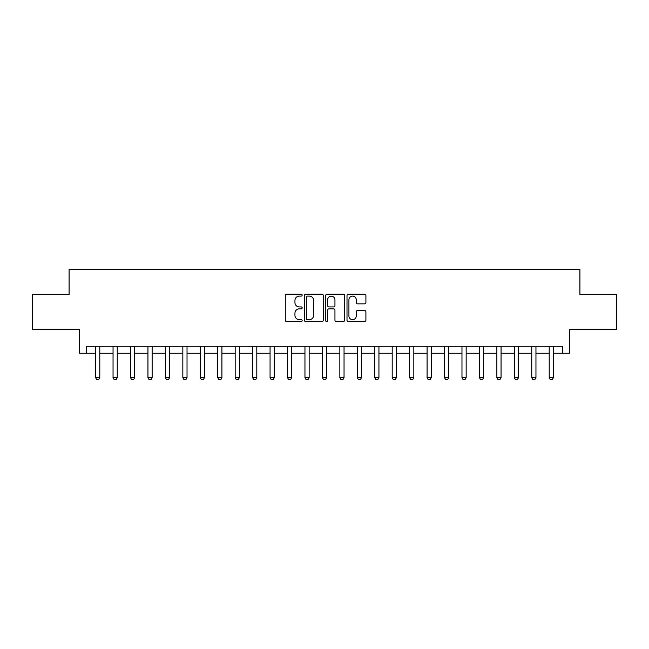 <?xml version="1.0" encoding="UTF-8"?>
<svg xmlns="http://www.w3.org/2000/svg" width="649" height="649" viewBox="0 0 649 649"><rect width="100%" height="100%" fill="white"/><g stroke="black" fill="none" stroke-linecap="round" stroke-linejoin="round"><path stroke-width="0.97" d="M302.166 295.149A0.957 0.957 0 0 0 301.209 294.192L286.655 294.192A1.371 1.371 0 0 0 285.284 295.563L285.284 320.225A1.371 1.371 0 0 0 286.655 321.588L301.209 321.588A0.957 0.957 0 0 0 302.166 320.63A0.957 0.957 0 0 0 301.209 319.673L299.327 319.673A4.381 4.381 0 0 1 294.946 315.292L294.946 313.232A4.381 4.381 0 0 1 299.327 308.851L301.209 308.851A0.957 0.957 0 0 0 302.166 307.894A0.957 0.957 0 0 0 301.209 306.928L299.327 306.928A4.381 4.381 0 0 1 294.946 302.548L294.946 300.495A4.381 4.381 0 0 1 299.327 296.106L301.209 296.106A0.957 0.957 0 0 0 302.166 295.149M364.535 303.854A1.371 1.371 0 0 0 365.906 302.483L365.906 295.563A1.371 1.371 0 0 0 364.535 294.192L348.375 294.192A1.371 1.371 0 0 0 347.004 295.563L347.004 320.225A1.371 1.371 0 0 0 348.375 321.588L364.535 321.588A1.371 1.371 0 0 0 365.906 320.225L365.906 311.861A1.371 1.371 0 0 0 364.535 310.498L357.615 310.498A1.371 1.371 0 0 0 356.252 311.861L356.252 316.006A3.667 3.667 0 0 1 352.585 319.673A3.667 3.667 0 0 1 348.919 316.006L348.919 299.773A3.667 3.667 0 0 1 352.585 296.106A3.667 3.667 0 0 1 356.252 299.773L356.252 302.483A1.371 1.371 0 0 0 357.615 303.854L364.535 303.854M86.536 353.251L86.536 346.274L562.464 346.274L562.464 353.251L569.449 353.251L569.449 329.522L616.55 329.522L616.55 294.63L579.914 294.63L579.914 269.513L69.086 269.513L69.086 294.63L32.45 294.63L32.45 329.522L79.551 329.522L79.551 353.251L95.606 353.251M323.299 295.563A1.371 1.371 0 0 0 321.928 294.192L305.768 294.192A1.371 1.371 0 0 0 304.397 295.563L304.397 320.225A1.371 1.371 0 0 0 305.768 321.588L321.928 321.588A1.371 1.371 0 0 0 323.299 320.225L323.299 295.563M327.072 294.192L343.232 294.192A1.371 1.371 0 0 1 344.603 295.563L344.603 320.225A1.371 1.371 0 0 1 343.232 321.588L336.32 321.588A1.371 1.371 0 0 1 334.949 320.225L334.949 310.222A1.371 1.371 0 0 0 333.578 308.851L328.986 308.851A1.371 1.371 0 0 0 327.615 310.222L327.615 320.63A0.957 0.957 0 0 1 326.658 321.588A0.957 0.957 0 0 1 325.701 320.63L325.701 295.563A1.371 1.371 0 0 1 327.072 294.192M99.792 353.251L113.048 353.251M117.242 353.251L130.498 353.251M134.684 353.251L147.948 353.251M152.134 353.251L165.39 353.251M169.576 353.251L182.84 353.251M187.026 353.251L200.281 353.251M204.467 353.251L217.731 353.251M221.917 353.251L235.173 353.251M239.359 353.251L252.623 353.251M256.809 353.251L270.065 353.251M274.251 353.251L287.515 353.251M291.701 353.251L304.957 353.251M309.151 353.251L322.407 353.251M326.593 353.251L339.849 353.251M344.043 353.251L357.299 353.251M361.485 353.251L374.749 353.251M378.935 353.251L392.191 353.251M396.377 353.251L409.641 353.251M413.827 353.251L427.083 353.251M431.269 353.251L444.533 353.251M448.719 353.251L461.974 353.251M466.16 353.251L479.424 353.251M483.61 353.251L496.866 353.251M501.052 353.251L514.316 353.251M518.502 353.251L531.758 353.251M535.952 353.251L549.208 353.251M553.394 353.251L562.464 353.251M307.269 296.106A0.957 0.957 0 0 0 306.312 297.072L306.312 318.716A0.957 0.957 0 0 0 307.269 319.673L309.257 319.673A4.381 4.381 0 0 0 313.645 315.292L313.645 300.495A4.381 4.381 0 0 0 309.257 296.106L307.269 296.106M334.949 299.846A3.667 3.667 0 0 0 331.282 296.179A3.667 3.667 0 0 0 327.615 299.846L327.615 305.565A1.371 1.371 0 0 0 328.986 306.928L333.578 306.928A1.371 1.371 0 0 0 334.949 305.565L334.949 299.846M99.946 346.274L99.857 346.55A1.395 1.395 0 0 0 99.792 346.972L99.792 377.677L98.745 379.487L96.652 379.487L95.606 377.677L95.606 346.972A1.395 1.395 0 0 0 95.541 346.55L95.452 346.274M95.606 377.677L99.792 377.677M117.388 346.274L117.307 346.55A1.395 1.395 0 0 0 117.242 346.972L117.242 377.677L116.195 379.487L114.102 379.487L113.048 377.677L113.048 346.972A1.395 1.395 0 0 0 112.983 346.55L112.902 346.274M113.048 377.677L117.242 377.677M134.838 346.274L134.749 346.55A1.395 1.395 0 0 0 134.684 346.972L134.684 377.677L133.637 379.487L131.544 379.487L130.498 377.677L130.498 346.972A1.395 1.395 0 0 0 130.433 346.55L130.344 346.274M130.498 377.677L134.684 377.677M152.288 346.274L152.199 346.55A1.395 1.395 0 0 0 152.134 346.972L152.134 377.677L151.087 379.487L148.994 379.487L147.948 377.677L147.948 346.972A1.395 1.395 0 0 0 147.875 346.55L147.794 346.274M147.948 377.677L152.134 377.677M169.73 346.274L169.64 346.55A1.395 1.395 0 0 0 169.576 346.972L169.576 377.677L168.529 379.487L166.436 379.487L165.39 377.677L165.39 346.972A1.395 1.395 0 0 0 165.325 346.55L165.235 346.274M165.39 377.677L169.576 377.677M187.18 346.274L187.09 346.55A1.395 1.395 0 0 0 187.026 346.972L187.026 377.677L185.979 379.487L183.886 379.487L182.84 377.677L182.84 346.972A1.395 1.395 0 0 0 182.775 346.55L182.685 346.274M182.84 377.677L187.026 377.677M204.622 346.274L204.532 346.55A1.395 1.395 0 0 0 204.467 346.972L204.467 377.677L203.421 379.487L201.328 379.487L200.281 377.677L200.281 346.972A1.395 1.395 0 0 0 200.217 346.55L200.127 346.274M200.281 377.677L204.467 377.677M222.072 346.274L221.982 346.55A1.395 1.395 0 0 0 221.917 346.972L221.917 377.677L220.871 379.487L218.778 379.487L217.731 377.677L217.731 346.972A1.395 1.395 0 0 0 217.666 346.55L217.577 346.274M217.731 377.677L221.917 377.677M239.513 346.274L239.424 346.55A1.395 1.395 0 0 0 239.359 346.972L239.359 377.677L238.313 379.487L236.22 379.487L235.173 377.677L235.173 346.972A1.395 1.395 0 0 0 235.108 346.55L235.019 346.274M235.173 377.677L239.359 377.677M256.963 346.274L256.874 346.55A1.395 1.395 0 0 0 256.809 346.972L256.809 377.677L255.763 379.487L253.67 379.487L252.623 377.677L252.623 346.972A1.395 1.395 0 0 0 252.558 346.55L252.469 346.274M252.623 377.677L256.809 377.677M274.405 346.274L274.324 346.55A1.395 1.395 0 0 0 274.251 346.972L274.251 377.677L273.205 379.487L271.112 379.487L270.065 377.677L270.065 346.972A1.395 1.395 0 0 0 270 346.55L269.911 346.274M270.065 377.677L274.251 377.677M291.855 346.274L291.766 346.55A1.395 1.395 0 0 0 291.701 346.972L291.701 377.677L290.655 379.487L288.562 379.487L287.515 377.677L287.515 346.972A1.395 1.395 0 0 0 287.45 346.55L287.361 346.274M287.515 377.677L291.701 377.677M309.297 346.274L309.216 346.55A1.395 1.395 0 0 0 309.151 346.972L309.151 377.677L308.097 379.487L306.003 379.487L304.957 377.677L304.957 346.972A1.395 1.395 0 0 0 304.892 346.55L304.811 346.274M304.957 377.677L309.151 377.677M326.747 346.274L326.658 346.55A1.395 1.395 0 0 0 326.593 346.972L326.593 377.677L325.547 379.487L323.453 379.487L322.407 377.677L322.407 346.972A1.395 1.395 0 0 0 322.342 346.55L322.253 346.274M322.407 377.677L326.593 377.677M344.189 346.274L344.108 346.55A1.395 1.395 0 0 0 344.043 346.972L344.043 377.677L342.997 379.487L340.903 379.487L339.849 377.677L339.849 346.972A1.395 1.395 0 0 0 339.784 346.55L339.703 346.274M339.849 377.677L344.043 377.677M361.639 346.274L361.55 346.55A1.395 1.395 0 0 0 361.485 346.972L361.485 377.677L360.438 379.487L358.345 379.487L357.299 377.677L357.299 346.972A1.395 1.395 0 0 0 357.234 346.55L357.145 346.274M357.299 377.677L361.485 377.677M379.089 346.274L379 346.55A1.395 1.395 0 0 0 378.935 346.972L378.935 377.677L377.888 379.487L375.795 379.487L374.749 377.677L374.749 346.972A1.395 1.395 0 0 0 374.676 346.55L374.595 346.274M374.749 377.677L378.935 377.677M396.531 346.274L396.442 346.55A1.395 1.395 0 0 0 396.377 346.972L396.377 377.677L395.33 379.487L393.237 379.487L392.191 377.677L392.191 346.972A1.395 1.395 0 0 0 392.126 346.55L392.037 346.274M392.191 377.677L396.377 377.677M413.981 346.274L413.892 346.55A1.395 1.395 0 0 0 413.827 346.972L413.827 377.677L412.78 379.487L410.687 379.487L409.641 377.677L409.641 346.972A1.395 1.395 0 0 0 409.576 346.55L409.487 346.274M409.641 377.677L413.827 377.677M431.423 346.274L431.334 346.55A1.395 1.395 0 0 0 431.269 346.972L431.269 377.677L430.222 379.487L428.129 379.487L427.083 377.677L427.083 346.972A1.395 1.395 0 0 0 427.018 346.55L426.928 346.274M427.083 377.677L431.269 377.677M448.873 346.274L448.784 346.55A1.395 1.395 0 0 0 448.719 346.972L448.719 377.677L447.672 379.487L445.579 379.487L444.533 377.677L444.533 346.972A1.395 1.395 0 0 0 444.468 346.55L444.378 346.274M444.533 377.677L448.719 377.677M466.315 346.274L466.225 346.55A1.395 1.395 0 0 0 466.16 346.972L466.16 377.677L465.114 379.487L463.021 379.487L461.974 377.677L461.974 346.972A1.395 1.395 0 0 0 461.91 346.55L461.82 346.274M461.974 377.677L466.16 377.677M483.765 346.274L483.675 346.55A1.395 1.395 0 0 0 483.61 346.972L483.61 377.677L482.564 379.487L480.471 379.487L479.424 377.677L479.424 346.972A1.395 1.395 0 0 0 479.36 346.55L479.27 346.274M479.424 377.677L483.61 377.677M501.206 346.274L501.125 346.55A1.395 1.395 0 0 0 501.052 346.972L501.052 377.677L500.006 379.487L497.913 379.487L496.866 377.677L496.866 346.972A1.395 1.395 0 0 0 496.801 346.55L496.712 346.274M496.866 377.677L501.052 377.677M518.656 346.274L518.567 346.55A1.395 1.395 0 0 0 518.502 346.972L518.502 377.677L517.456 379.487L515.363 379.487L514.316 377.677L514.316 346.972A1.395 1.395 0 0 0 514.251 346.55L514.162 346.274M514.316 377.677L518.502 377.677M536.098 346.274L536.017 346.55A1.395 1.395 0 0 0 535.952 346.972L535.952 377.677L534.898 379.487L532.805 379.487L531.758 377.677L531.758 346.972A1.395 1.395 0 0 0 531.693 346.55L531.612 346.274M531.758 377.677L535.952 377.677M553.548 346.274L553.459 346.55A1.395 1.395 0 0 0 553.394 346.972L553.394 377.677L552.348 379.487L550.255 379.487L549.208 377.677L549.208 346.972A1.395 1.395 0 0 0 549.143 346.55L549.054 346.274M549.208 377.677L553.394 377.677"/></g></svg>
